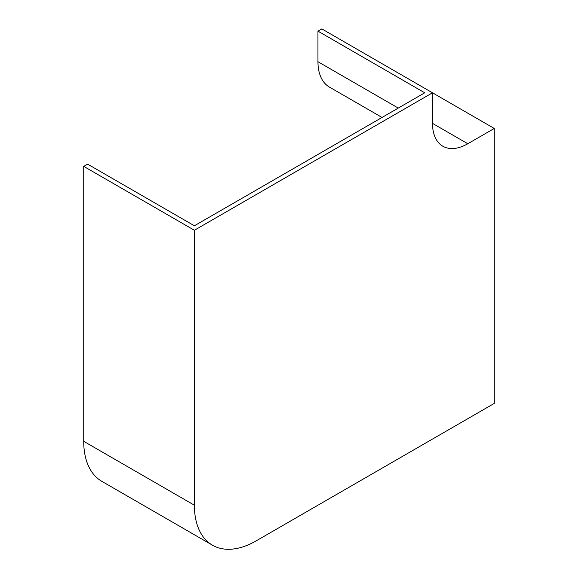 <?xml version="1.0" encoding="UTF-8"?>
<svg xmlns="http://www.w3.org/2000/svg" width="578" height="578" viewBox="0 0 578 578"><rect width="100%" height="100%" fill="white"/><g stroke="black" fill="none" stroke-linecap="round" stroke-linejoin="round"><path stroke-width="0.87" d="M83.723 441.317A87.365 50.445 120 0 0 101.815 481.315L212.487 545.206A87.365 50.445 120 0 0 256.17 540.878L494.277 403.408L494.277 128.461L321.83 28.9L317.951 31.14L424.736 92.798L194.389 225.781L87.603 164.13L83.723 166.37L83.723 441.317L194.389 505.215A87.365 50.445 120 0 0 212.487 545.206M494.277 128.461L467.804 143.749A49.925 28.821 -60 0 1 442.842 146.22A49.925 28.821 -60 0 1 432.503 123.367L432.503 92.798L194.389 230.268L83.723 166.37M194.389 230.268L194.389 505.215M382.029 117.45L329.424 87.083A55.416 31.992 -60 0 1 317.951 61.716L317.951 31.14M467.804 143.749L432.503 123.367M398.256 108.079L317.951 61.716"/></g></svg>
